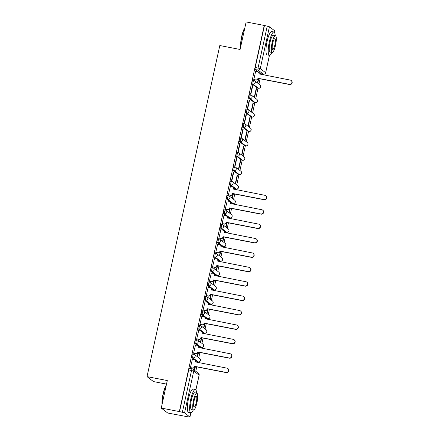<?xml version="1.0" encoding="UTF-8"?>
<svg xmlns="http://www.w3.org/2000/svg" width="439" height="439" viewBox="0 0 439 439"><rect width="100%" height="100%" fill="white"/><g stroke="black" fill="none" stroke-linecap="round" stroke-linejoin="round"><path stroke-width="0.66" d="M192.688 353.933A1.904 0.428 101 0 0 192.639 353.911A1.904 0.428 101 0 0 191.903 355.486A1.904 0.428 101 0 0 191.876 357.626L192.875 357.818A1.904 0.428 -79 0 1 192.902 355.683A1.904 0.428 -79 0 1 193.643 354.103A1.904 0.428 -79 0 1 193.687 354.125A1.904 1.844 127.4 0 1 195.097 356.32A1.904 1.844 -52.6 0 1 192.875 357.818L198.23 361.906A1.904 1.844 -52.6 0 0 199.789 358.548A1.904 1.904 0 0 1 198.274 361.928A1.904 0.428 -79 0 1 198.23 361.906L197.226 361.714L191.876 357.626M195.854 339.528A1.904 0.428 101 0 0 195.81 339.506A1.904 0.428 101 0 0 195.07 341.087A1.904 0.428 101 0 0 195.042 343.221L196.041 343.413A1.904 0.428 -79 0 1 196.068 341.279A1.904 0.428 -79 0 1 196.809 339.698A1.904 0.428 -79 0 1 196.853 339.72A1.904 1.844 127.4 0 1 198.269 341.921A1.904 1.844 -52.6 0 1 196.041 343.413L201.397 347.507A1.904 1.844 -52.6 0 0 202.955 344.149A1.904 1.904 0 0 1 201.441 347.523A1.904 0.428 -79 0 1 201.397 347.507L200.393 347.309L195.042 343.221M199.021 325.123A1.904 0.428 101 0 0 198.977 325.101A1.904 0.428 101 0 0 198.236 326.682A1.904 0.428 101 0 0 198.208 328.816L199.207 329.009A1.904 0.428 -79 0 1 199.235 326.874A1.904 0.428 -79 0 1 199.975 325.299A1.904 0.428 -79 0 1 200.019 325.315A1.904 1.844 127.4 0 1 201.435 327.516A1.904 1.844 -52.6 0 1 199.207 329.009L204.563 333.102A1.904 1.844 -52.6 0 0 206.121 329.744A1.904 1.904 0 0 1 204.607 333.124A1.904 0.428 -79 0 1 204.563 333.102L203.559 332.91L198.208 328.816M202.187 310.719A1.904 0.428 101 0 0 202.143 310.702A1.904 0.428 101 0 0 201.402 312.277A1.904 0.428 101 0 0 201.375 314.412L202.374 314.609A1.904 0.428 -79 0 1 202.401 312.469A1.904 0.428 -79 0 1 203.142 310.894A1.904 0.428 -79 0 1 203.186 310.916A1.904 1.844 127.4 0 1 204.601 313.111A1.904 1.844 -52.6 0 1 202.374 314.609L207.729 318.698A1.904 1.844 -52.6 0 0 209.288 315.339A1.904 1.904 0 0 1 207.773 318.719A1.904 0.428 -79 0 1 207.729 318.698L206.731 318.505L201.375 314.412M205.353 296.32A1.904 0.428 101 0 0 205.309 296.298A1.904 0.428 101 0 0 204.569 297.872A1.904 0.428 101 0 0 204.541 300.013L205.54 300.205A1.904 0.428 -79 0 1 205.567 298.07A1.904 0.428 -79 0 1 206.308 296.49A1.904 0.428 -79 0 1 206.352 296.512A1.904 1.844 127.4 0 1 207.768 298.707A1.904 1.844 -52.6 0 1 205.54 300.205L210.896 304.293A1.904 1.844 -52.6 0 0 212.454 300.934A1.904 1.904 0 0 1 210.939 304.315A1.904 0.428 -79 0 1 210.896 304.293L209.897 304.101L204.541 300.013M208.52 281.915A1.904 0.428 101 0 0 208.476 281.893A1.904 0.428 101 0 0 207.735 283.473A1.904 0.428 101 0 0 207.707 285.608L208.706 285.8A1.904 0.428 -79 0 1 208.734 283.665A1.904 0.428 -79 0 1 209.474 282.085A1.904 0.428 -79 0 1 209.518 282.107A1.904 1.844 127.4 0 1 210.934 284.307A1.904 1.844 -52.6 0 1 208.706 285.8L214.062 289.894A1.904 1.844 -52.6 0 0 215.62 286.535A1.904 1.904 0 0 1 214.106 289.91A1.904 0.428 -79 0 1 214.062 289.894L213.063 289.696L207.707 285.608M211.686 267.51A1.904 0.428 101 0 0 211.642 267.488A1.904 0.428 101 0 0 210.901 269.069A1.904 0.428 101 0 0 210.874 271.203L211.872 271.395A1.904 0.428 -79 0 1 211.9 269.261A1.904 0.428 -79 0 1 212.641 267.686A1.904 0.428 -79 0 1 212.685 267.702A1.904 1.844 127.4 0 1 214.1 269.903A1.904 1.844 -52.6 0 1 211.872 271.395L217.228 275.489A1.904 1.844 -52.6 0 0 218.792 272.131A1.904 1.904 0 0 1 217.272 275.511A1.904 0.428 -79 0 1 217.228 275.489L216.229 275.297L210.874 271.203M214.852 253.105A1.904 0.428 101 0 0 214.808 253.089A1.904 0.428 101 0 0 214.067 254.664A1.904 0.428 101 0 0 214.04 256.799L215.044 256.996A1.904 0.428 -79 0 1 215.072 254.856A1.904 0.428 -79 0 1 215.807 253.281A1.904 0.428 -79 0 1 215.856 253.303A1.904 1.844 127.4 0 1 217.267 255.498A1.904 1.844 -52.6 0 1 215.044 256.996L220.394 261.084A1.904 1.844 -52.6 0 0 221.958 257.726A1.904 1.904 0 0 1 220.438 261.106A1.904 0.428 -79 0 1 220.394 261.084L219.396 260.892L214.04 256.799M218.018 238.706A1.904 0.428 101 0 0 217.974 238.684A1.904 0.428 101 0 0 217.234 240.259A1.904 0.428 101 0 0 217.206 242.399L218.21 242.591A1.904 0.428 -79 0 1 218.238 240.457A1.904 0.428 -79 0 1 218.973 238.876A1.904 0.428 -79 0 1 219.023 238.898A1.904 1.844 127.4 0 1 220.433 241.093A1.904 1.844 -52.6 0 1 218.21 242.591L223.561 246.68A1.904 1.844 -52.6 0 0 225.125 243.321A1.904 1.904 0 0 1 223.605 246.702A1.904 0.428 -79 0 1 223.561 246.68L222.562 246.488L217.206 242.399M221.185 224.302A1.904 0.428 101 0 0 221.141 224.28A1.904 0.428 101 0 0 220.4 225.86A1.904 0.428 101 0 0 220.373 227.995L221.377 228.187A1.904 0.428 -79 0 1 221.404 226.052A1.904 0.428 -79 0 1 222.145 224.472A1.904 0.428 -79 0 1 222.189 224.494A1.904 1.844 127.4 0 1 223.599 226.694A1.904 1.844 -52.6 0 1 221.377 228.187L226.727 232.28A1.904 1.844 -52.6 0 0 228.291 228.922A1.904 1.904 0 0 1 226.776 232.297A1.904 0.428 -79 0 1 226.727 232.28L225.728 232.083L220.373 227.995M224.351 209.897A1.904 0.428 101 0 0 224.307 209.875A1.904 0.428 101 0 0 223.572 211.455A1.904 0.428 101 0 0 223.539 213.59L224.543 213.782A1.904 0.428 -79 0 1 224.57 211.647A1.904 0.428 -79 0 1 225.311 210.072A1.904 0.428 -79 0 1 225.355 210.089A1.904 1.844 127.4 0 1 226.765 212.289A1.904 1.844 -52.6 0 1 224.543 213.782L229.899 217.876A1.904 1.844 -52.6 0 0 231.457 214.517A1.904 1.904 0 0 1 229.943 217.898A1.904 0.428 -79 0 1 229.899 217.876L228.895 217.684L223.539 213.59M227.523 195.492A1.904 0.428 101 0 0 227.473 195.476A1.904 0.428 101 0 0 226.738 197.051A1.904 0.428 101 0 0 226.711 199.185L227.709 199.383A1.904 0.428 -79 0 1 227.737 197.243A1.904 0.428 -79 0 1 228.478 195.668A1.904 0.428 -79 0 1 228.521 195.69A1.904 1.844 127.4 0 1 229.932 197.885A1.904 1.844 -52.6 0 1 227.709 199.383L233.065 203.471A1.904 1.844 -52.6 0 0 234.624 200.113A1.904 1.904 0 0 1 233.109 203.493A1.904 0.428 -79 0 1 233.065 203.471L232.061 203.279L226.711 199.185M230.689 181.093A1.904 0.428 101 0 0 230.64 181.071A1.904 0.428 101 0 0 229.904 182.646A1.904 0.428 101 0 0 229.877 184.786L230.876 184.978A1.904 0.428 -79 0 1 230.903 182.843A1.904 0.428 -79 0 1 231.644 181.263A1.904 0.428 -79 0 1 231.688 181.285A1.904 1.844 127.4 0 1 233.098 183.48A1.904 1.844 -52.6 0 1 230.876 184.978L236.231 189.066A1.904 1.844 -52.6 0 0 237.79 185.708A1.904 1.904 0 0 1 236.275 189.088A1.904 0.428 -79 0 1 236.231 189.066L235.227 188.874L229.877 184.786M233.855 166.688A1.904 0.428 101 0 0 233.811 166.666A1.904 0.428 101 0 0 233.071 168.247A1.904 0.428 101 0 0 233.043 170.381L234.042 170.573A1.904 0.428 -79 0 1 234.069 168.439A1.904 0.428 -79 0 1 234.81 166.858A1.904 0.428 -79 0 1 234.854 166.88A1.904 1.844 127.4 0 1 236.27 169.081A1.904 1.844 -52.6 0 1 234.042 170.573L239.398 174.667A1.904 1.844 -52.6 0 0 240.956 171.309A1.904 1.904 0 0 1 239.442 174.684A1.904 0.428 -79 0 1 239.398 174.667L238.393 174.47L233.043 170.381M237.022 152.284A1.904 0.428 101 0 0 236.978 152.262A1.904 0.428 101 0 0 236.237 153.842A1.904 0.428 101 0 0 236.209 155.977L237.208 156.169A1.904 0.428 -79 0 1 237.236 154.034A1.904 0.428 -79 0 1 237.976 152.459A1.904 0.428 -79 0 1 238.02 152.476A1.904 1.844 127.4 0 1 239.436 154.676A1.904 1.844 -52.6 0 1 237.208 156.169L242.564 160.262A1.904 1.844 -52.6 0 0 244.122 156.904A1.904 1.904 0 0 1 242.608 160.284A1.904 0.428 -79 0 1 242.564 160.262L241.565 160.07L236.209 155.977M240.188 137.879A1.904 0.428 101 0 0 240.144 137.862A1.904 0.428 101 0 0 239.403 139.437A1.904 0.428 101 0 0 239.376 141.572L240.374 141.77A1.904 0.428 -79 0 1 240.402 139.629A1.904 0.428 -79 0 1 241.143 138.055A1.904 0.428 -79 0 1 241.187 138.076A1.904 1.844 127.4 0 1 242.602 140.271A1.904 1.844 -52.6 0 1 240.374 141.77L245.73 145.858A1.904 1.844 -52.6 0 0 247.289 142.499A1.904 1.904 0 0 1 245.774 145.88A1.904 0.428 -79 0 1 245.73 145.858L244.732 145.666L239.376 141.572M243.354 123.48A1.904 0.428 101 0 0 243.31 123.458A1.904 0.428 101 0 0 242.569 125.033A1.904 0.428 101 0 0 242.542 127.173L243.541 127.365A1.904 0.428 -79 0 1 243.568 125.23A1.904 0.428 -79 0 1 244.309 123.65A1.904 0.428 -79 0 1 244.353 123.672A1.904 1.844 127.4 0 1 245.769 125.872A1.904 1.844 -52.6 0 1 243.541 127.365L248.897 131.453A1.904 1.844 -52.6 0 0 250.455 128.095A1.904 1.904 0 0 1 248.94 131.475A1.904 0.428 -79 0 1 248.897 131.453L247.898 131.261L242.542 127.173M246.52 109.075A1.904 0.428 101 0 0 246.477 109.053A1.904 0.428 101 0 0 245.736 110.633A1.904 0.428 101 0 0 245.708 112.768L246.707 112.96A1.904 0.428 -79 0 1 246.734 110.826A1.904 0.428 -79 0 1 247.475 109.245A1.904 0.428 -79 0 1 247.519 109.267A1.904 1.844 127.4 0 1 248.935 111.468A1.904 1.844 -52.6 0 1 246.707 112.96L252.063 117.054A1.904 1.844 -52.6 0 0 253.627 113.696A1.904 1.904 0 0 1 252.107 117.07A1.904 0.428 -79 0 1 252.063 117.054L251.064 116.856L245.708 112.768M249.687 94.67A1.904 0.428 101 0 0 249.643 94.648A1.904 0.428 101 0 0 248.902 96.229A1.904 0.428 101 0 0 248.875 98.363L249.879 98.555A1.904 0.428 -79 0 1 249.906 96.421A1.904 0.428 -79 0 1 250.642 94.846A1.904 0.428 -79 0 1 250.685 94.862A1.904 1.844 127.4 0 1 252.101 97.063A1.904 1.844 -52.6 0 1 249.879 98.555L255.229 102.649A1.904 1.844 -52.6 0 0 256.793 99.291A1.904 1.904 0 0 1 255.273 102.671A1.904 0.428 -79 0 1 255.229 102.649L254.23 102.457L248.875 98.363M252.853 80.266A1.904 0.428 101 0 0 252.809 80.249A1.904 0.428 101 0 0 252.068 81.824A1.904 0.428 101 0 0 252.041 83.959L253.045 84.156A1.904 0.428 -79 0 1 253.073 82.016A1.904 0.428 -79 0 1 253.808 80.441A1.904 0.428 -79 0 1 253.857 80.463A1.904 1.844 127.4 0 1 255.268 82.658A1.904 1.844 -52.6 0 1 253.045 84.156L258.395 88.244A1.904 1.844 -52.6 0 0 259.959 84.886A1.904 1.904 0 0 1 258.439 88.266A1.904 0.428 -79 0 1 258.395 88.244L257.397 88.052L252.041 83.959M161.25 408.067L167.297 380.553L147.016 376.629L219.807 45.541L240.095 49.464L246.142 21.95L264.245 25.451L179.348 411.573L161.25 408.067L167.736 413.028L185.862 416.424M195.789 371.279L196.754 366.883M197.72 362.499L197.863 361.851M198.757 357.763L199.921 352.479M200.886 348.1L201.029 347.447M201.929 343.358L203.087 338.074M204.053 333.695L204.195 333.042M205.095 328.959L206.253 323.675M207.219 319.29L207.362 318.637M208.262 314.554L209.419 309.27M210.385 304.885L210.528 304.238M211.428 300.15L212.586 294.865M213.552 290.486L213.694 289.833M214.594 285.745L215.758 280.461M216.718 276.082L216.861 275.429M217.76 271.346L218.924 266.061M219.884 261.677L220.027 261.024M220.927 256.941L222.09 251.657M223.05 247.272L223.193 246.625M224.093 242.537L225.256 237.252M226.217 232.873L226.365 232.22M227.259 228.132L228.423 222.847M229.383 218.468L229.531 217.815M230.426 213.733L231.589 208.448M232.555 204.064L232.697 203.411M233.592 199.328L234.755 194.043M235.721 189.659L235.864 189.011M236.758 184.923L239.03 174.607M239.93 170.519L242.196 160.202M243.096 156.119L245.363 145.797M246.263 141.715L248.529 131.398M249.429 127.31L251.695 116.993M252.595 112.905L254.861 102.589M255.761 98.506L258.028 88.184M258.928 84.101L260.091 78.817M261.051 74.432L261.194 73.785M166.518 384.109L153.502 381.59L147.016 376.629M185.84 416.529L189.95 417.05L184.556 412.901L182.361 412.259L191.552 370.439A1.904 0.428 -79 0 1 192.293 368.859A1.904 0.428 -79 0 1 192.337 368.881A1.904 1.844 -52.6 0 1 193.089 369.215A1.904 1.904 0 0 0 192.293 368.859L189.472 368.31A1.904 0.428 -79 0 1 189.516 368.332M179.348 411.573L182.361 412.259M260.656 73.664A1.904 0.428 -79 0 1 260.607 73.67A1.904 0.428 -79 0 1 260.563 73.648L255.207 69.56L258.028 70.103A1.904 0.428 -79 0 1 258.055 67.968L267.252 26.142L269.447 26.784L274.803 30.873L274.512 32.431M267.252 26.142L264.245 25.451M255.69 71.327L253.764 79.558L254.06 79.717M258.417 78.493L257.545 82.45L257.83 82.669L258.736 78.554M256.491 88.76L256.206 88.546L254.379 96.854L254.664 97.068L256.491 88.76L256.173 88.7M252.705 85.868L252.42 85.654L250.592 93.962L250.878 94.176L252.705 85.868L252.387 85.808M253.325 103.165L253.04 102.945L251.212 111.259L251.498 111.473L253.325 103.165L253.007 103.105M249.539 100.273L249.253 100.054L247.426 108.367L247.711 108.581L249.539 100.273L249.22 100.213M250.153 117.57L249.873 117.35L248.046 125.658L248.331 125.878L250.153 117.57L249.84 117.504M246.372 114.678L246.087 114.458L244.26 122.766L244.545 122.986L246.372 114.678L246.054 114.612M246.987 131.969L246.707 131.755L244.88 140.063L245.16 140.282L246.987 131.969L246.669 131.909M243.206 129.077L242.921 128.863L241.093 137.171L241.379 137.391L243.206 129.077L242.888 129.017M243.821 146.374L243.541 146.16L241.713 154.468L241.993 154.682L243.821 146.374L243.502 146.313M240.04 143.482L239.754 143.268L237.927 151.576L238.212 151.79L240.04 143.482L239.721 143.421M240.654 160.778L240.374 160.559L238.547 168.872L238.827 169.086L240.654 160.778L240.336 160.718M236.873 157.886L236.588 157.667L234.761 165.98L235.046 166.194L236.873 157.886L236.555 157.826M237.488 175.183L237.203 174.963L235.375 183.272L235.661 183.491L237.488 175.183L237.17 175.117M233.707 172.291L233.422 172.072L231.594 180.38L231.88 180.599L233.707 172.291L233.389 172.225M230.36 186.553L228.428 194.784L228.724 194.943M233.082 193.72L232.209 197.676L232.494 197.896L233.4 193.78M227.193 200.958L225.262 209.189L225.558 209.348M229.915 208.124L229.043 212.081L229.328 212.295L230.234 208.185M224.022 215.362L222.096 223.594L222.392 223.753M226.749 222.524L225.876 226.486L226.162 226.7L227.067 222.589M220.855 229.762L218.929 237.993L219.226 238.157M223.583 236.928L222.71 240.885L222.996 241.104L223.901 236.989M217.689 244.166L215.758 252.398L216.054 252.557M220.416 251.333L219.544 255.289L219.829 255.509L220.735 251.393M214.523 258.571L212.591 266.802L212.888 266.961M217.25 265.738L216.378 269.694L216.663 269.908L217.563 265.798M211.357 272.976L209.425 281.207L209.721 281.366M214.078 280.137L213.211 284.093L213.497 284.313L214.397 280.203M208.19 287.375L206.259 295.606L206.555 295.771M210.912 294.542L210.045 298.498L210.325 298.718L211.23 294.602M205.024 301.78L203.092 310.011L203.389 310.17M207.746 308.946L206.879 312.903L207.159 313.122L208.064 309.007M201.858 316.184L199.926 324.416L200.222 324.575M204.579 323.351L203.712 327.307L203.992 327.521L204.898 323.411M198.691 330.589L196.76 338.82L197.056 338.979M201.413 337.75L200.546 341.707L200.826 341.926L201.731 337.816M195.525 344.988L193.594 353.219L193.89 353.384M198.247 352.155L197.374 356.111L197.66 356.331L198.565 352.215M192.359 359.393L190.427 367.624L190.724 367.783M194.576 370.351L195.399 366.62M179.54 411.716L188.737 369.89A1.904 0.428 -79 0 1 189.472 368.31M264.432 25.599L255.235 67.419A1.904 0.428 101 0 0 255.207 69.56M195.081 366.56L194.296 370.137M253.769 79.525L255.701 79.898A1.904 1.844 -52.6 0 0 257.923 78.4L258.17 78.592A1.904 1.844 127.4 0 1 255.948 80.085L253.94 79.695M257.956 78.263L289.334 84.337A2.19 2.118 -52.6 0 0 291.134 80.474A2.19 2.118 -52.6 0 0 290.272 80.09L258.922 73.878A1.904 1.844 -52.6 0 0 258.258 72.012L258.5 72.205A1.904 1.844 127.4 0 1 259.169 74.065L259.164 74.07M291.134 80.474L291.375 80.661A2.19 2.118 127.4 0 1 289.581 84.524L258.203 78.449M258.258 72.012A1.904 1.844 -52.6 0 0 257.506 71.678L255.575 71.305M240.649 46.951A11.601 2.618 -79 0 1 241.659 36.536A11.601 2.618 -79 0 1 244.858 27.794M244.781 28.156A11.886 2.683 101 0 0 241.873 36.547A11.886 2.683 101 0 0 240.786 46.325M275.16 35.619A11.886 2.683 101 0 0 273.969 31.998A11.886 2.683 101 0 0 269.343 41.859A11.886 2.683 101 0 0 269.453 55.336A11.886 2.683 101 0 0 271.911 52.422M273.969 31.998L271.692 31.559A11.886 2.683 101 0 0 267.071 41.42A11.886 2.683 101 0 0 267.175 54.897L269.453 55.336L265.644 72.753L269.425 55.336M272.175 52.477L270.084 52.071A8.56 1.932 -79 0 1 270.007 42.369A8.56 1.932 -79 0 1 273.332 35.263L275.429 35.669A8.56 1.932 101 0 0 272.098 42.77A8.56 1.932 101 0 0 272.175 52.477A8.56 1.932 101 0 0 275.505 45.376A8.56 1.932 101 0 0 275.429 35.669M274.896 44.91A5.515 1.246 101 0 0 274.847 38.659A5.515 1.246 101 0 0 272.701 43.236A5.515 1.246 101 0 0 272.751 49.486A5.515 1.246 101 0 0 274.896 44.91M162.046 404.445A11.601 2.618 -79 0 1 163.056 394.035A11.601 2.618 -79 0 1 166.255 385.294M166.178 385.651A11.886 2.683 101 0 0 163.275 394.041A11.886 2.683 101 0 0 162.183 403.82M196.562 393.114A11.886 2.683 101 0 0 195.366 389.492A11.886 2.683 101 0 0 190.745 399.358A11.886 2.683 101 0 0 190.85 412.836A11.886 2.683 101 0 0 193.308 409.922M195.366 389.492L193.094 389.053A11.886 2.683 101 0 0 188.468 398.919A11.886 2.683 101 0 0 188.578 412.397L190.85 412.836M193.577 409.971L191.481 409.571A8.56 1.932 -79 0 1 191.404 399.863A8.56 1.932 -79 0 1 194.735 392.762L196.826 393.168A8.56 1.932 101 0 0 193.5 400.269A8.56 1.932 101 0 0 193.577 409.971A8.56 1.932 101 0 0 196.902 402.87A8.56 1.932 101 0 0 196.826 393.168M196.299 402.409A5.515 1.246 101 0 0 196.249 396.154A5.515 1.246 101 0 0 194.104 400.73A5.515 1.246 101 0 0 194.153 406.986A5.515 1.246 101 0 0 196.299 402.409M228.434 194.751L230.365 195.125A1.904 1.844 -52.6 0 0 232.593 193.626L232.84 193.818A1.904 1.844 127.4 0 1 230.612 195.311L228.609 194.921M232.922 187.239L233.169 187.431A1.904 1.844 127.4 0 1 233.833 189.291L233.586 189.105A1.904 1.844 -52.6 0 0 232.171 186.904L230.245 186.531M232.621 193.489L264.004 199.564A2.19 2.118 -52.6 0 0 265.798 195.701L266.045 195.887A2.19 2.118 127.4 0 1 264.251 199.75L232.868 193.676M265.798 195.701A2.19 2.118 -52.6 0 0 264.936 195.317L233.586 189.105M225.267 209.151L227.199 209.524A1.904 1.844 -52.6 0 0 229.427 208.031L229.668 208.218A1.904 1.844 127.4 0 1 227.446 209.716L225.443 209.326M229.756 201.644L230.003 201.83A1.904 1.844 127.4 0 1 230.667 203.696L230.42 203.509A1.904 1.844 -52.6 0 0 229.004 201.309L227.073 200.936M229.454 207.894L260.837 213.963A2.19 2.118 -52.6 0 0 262.632 210.105L262.879 210.292A2.19 2.118 127.4 0 1 261.084 214.155L229.701 208.081M262.632 210.105A2.19 2.118 -52.6 0 0 261.77 209.716L230.42 203.509M222.101 223.555L224.033 223.928A1.904 1.844 -52.6 0 0 226.261 222.436L226.502 222.622A1.904 1.844 127.4 0 1 224.28 224.115L222.277 223.731M226.288 222.299L257.671 228.368A2.19 2.118 -52.6 0 0 259.465 224.505A2.19 2.118 -52.6 0 0 258.604 224.12L227.254 217.909A1.904 1.844 -52.6 0 0 226.59 216.048L226.837 216.235A1.904 1.844 127.4 0 1 227.501 218.101L227.495 218.101M259.465 224.505L259.712 224.697A2.19 2.118 127.4 0 1 257.912 228.554L226.535 222.485M226.59 216.048A1.904 1.844 -52.6 0 0 225.838 215.714L223.906 215.34M218.935 237.96L220.866 238.333A1.904 1.844 -52.6 0 0 223.089 236.84L223.336 237.027A1.904 1.844 127.4 0 1 221.113 238.52L219.105 238.136M223.424 230.453L223.665 230.64A1.904 1.844 127.4 0 1 224.334 232.5L224.088 232.313A1.904 1.844 -52.6 0 0 222.672 230.118L220.74 229.74M223.122 236.698L254.505 242.772A2.19 2.118 -52.6 0 0 256.299 238.909L256.541 239.096A2.19 2.118 127.4 0 1 254.746 242.959L223.369 236.89M256.299 238.909A2.19 2.118 -52.6 0 0 255.438 238.525L224.088 232.313M215.768 252.365L217.7 252.738A1.904 1.844 -52.6 0 0 219.923 251.24L220.169 251.432A1.904 1.844 127.4 0 1 217.947 252.924L215.939 252.535M220.257 244.852L220.499 245.044A1.904 1.844 127.4 0 1 221.163 246.905L220.921 246.718A1.904 1.844 -52.6 0 0 219.505 244.518L217.574 244.144M219.955 251.103L251.333 257.177A2.19 2.118 -52.6 0 0 253.133 253.314L253.374 253.501A2.19 2.118 127.4 0 1 251.58 257.364L220.202 251.289M253.133 253.314A2.19 2.118 -52.6 0 0 252.271 252.93L220.921 246.718M212.602 266.764L214.534 267.137A1.904 1.844 -52.6 0 0 216.756 265.644L217.003 265.831A1.904 1.844 127.4 0 1 214.781 267.329L212.772 266.939M217.085 259.257L217.332 259.444A1.904 1.844 127.4 0 1 217.996 261.309L217.755 261.123A1.904 1.844 -52.6 0 0 216.339 258.922L214.408 258.549M216.789 265.507L248.167 271.576A2.19 2.118 -52.6 0 0 249.961 267.719L250.208 267.905A2.19 2.118 127.4 0 1 248.414 271.768L217.036 265.694M249.961 267.719A2.19 2.118 -52.6 0 0 249.105 267.329L217.755 261.123M209.436 281.169L211.368 281.542A1.904 1.844 -52.6 0 0 213.59 280.049L213.837 280.236A1.904 1.844 127.4 0 1 211.614 281.728L209.606 281.344M213.919 273.662L214.166 273.848A1.904 1.844 127.4 0 1 214.83 275.714L214.583 275.522A1.904 1.844 -52.6 0 0 213.173 273.327L211.241 272.954M213.623 279.912L245 285.981A2.19 2.118 -52.6 0 0 246.795 282.118L247.042 282.31A2.19 2.118 127.4 0 1 245.247 286.168L213.87 280.098M246.795 282.118A2.19 2.118 -52.6 0 0 245.933 281.734L214.583 275.522M206.27 295.573L208.201 295.946A1.904 1.844 -52.6 0 0 210.424 294.454L210.671 294.64A1.904 1.844 127.4 0 1 208.443 296.133L206.44 295.749M210.753 288.066L211 288.253A1.904 1.844 127.4 0 1 211.664 290.113L211.417 289.927A1.904 1.844 -52.6 0 0 210.007 287.726L208.075 287.353M210.457 294.311L241.834 300.386A2.19 2.118 -52.6 0 0 243.629 296.523L243.875 296.709A2.19 2.118 127.4 0 1 242.081 300.572L210.698 294.503M243.629 296.523A2.19 2.118 -52.6 0 0 242.767 296.138L211.417 289.927M203.103 309.978L205.035 310.351A1.904 1.844 -52.6 0 0 207.257 308.853L207.504 309.045A1.904 1.844 127.4 0 1 205.276 310.538L203.273 310.148M207.587 302.466L207.834 302.658A1.904 1.844 127.4 0 1 208.498 304.518L208.251 304.331A1.904 1.844 -52.6 0 0 206.84 302.131L204.909 301.758M207.29 308.716L238.668 314.79A2.19 2.118 -52.6 0 0 240.462 310.927L240.709 311.114A2.19 2.118 127.4 0 1 238.915 314.977L207.532 308.902M240.462 310.927A2.19 2.118 -52.6 0 0 239.601 310.543L208.251 304.331M199.932 324.377L201.863 324.75A1.904 1.844 -52.6 0 0 204.091 323.258L204.338 323.444A1.904 1.844 127.4 0 1 202.11 324.942L200.107 324.553M204.42 316.87L204.667 317.057A1.904 1.844 127.4 0 1 205.331 318.923L205.084 318.736A1.904 1.844 -52.6 0 0 203.674 316.535L201.742 316.162M204.119 323.12L235.502 329.19A2.19 2.118 -52.6 0 0 237.296 325.332L237.543 325.519A2.19 2.118 127.4 0 1 235.748 329.382L204.365 323.307M237.296 325.332A2.19 2.118 -52.6 0 0 236.434 324.942L205.084 318.736M196.765 338.782L198.697 339.155A1.904 1.844 -52.6 0 0 200.925 337.662L201.172 337.849A1.904 1.844 127.4 0 1 198.944 339.342L196.941 338.957M201.254 331.275L201.501 331.461A1.904 1.844 127.4 0 1 202.165 333.327L201.918 333.135A1.904 1.844 -52.6 0 0 200.508 330.94L198.576 330.567M200.952 337.525L232.335 343.594A2.19 2.118 -52.6 0 0 234.13 339.731L234.377 339.923A2.19 2.118 127.4 0 1 232.582 343.781L201.199 337.712M234.13 339.731A2.19 2.118 -52.6 0 0 233.268 339.347L201.918 333.135M193.599 353.186L195.531 353.56A1.904 1.844 -52.6 0 0 197.759 352.067L198.005 352.254A1.904 1.844 127.4 0 1 195.778 353.746L193.775 353.357M197.786 351.924L229.169 357.999A2.19 2.118 -52.6 0 0 230.963 354.136A2.19 2.118 -52.6 0 0 230.102 353.752L198.752 347.54A1.904 1.844 -52.6 0 0 198.088 345.68L198.335 345.866A1.904 1.844 127.4 0 1 198.999 347.726L198.999 347.732M230.963 354.136L231.21 354.322A2.19 2.118 127.4 0 1 229.416 358.186L198.033 352.116M198.088 345.68A1.904 1.844 -52.6 0 0 197.336 345.339L195.41 344.966M190.433 367.591L192.364 367.964A1.904 1.844 -52.6 0 0 194.592 366.466L194.834 366.658A1.904 1.844 127.4 0 1 192.611 368.151L190.608 367.761M194.62 366.329L226.003 372.404A2.19 2.118 -52.6 0 0 227.797 368.541A2.19 2.118 -52.6 0 0 226.936 368.156L195.585 361.945A1.904 1.844 -52.6 0 0 194.921 360.079L195.168 360.271A1.904 1.844 127.4 0 1 195.832 362.131L195.832 362.137M227.797 368.541L228.044 368.727A2.19 2.118 127.4 0 1 226.25 372.59L194.867 366.516M194.921 360.079A1.904 1.844 -52.6 0 0 194.17 359.744L192.238 359.371M195.876 389.87L199.108 375.169L193.753 371.076L184.556 412.901M189.911 416.995L190.828 412.83M260.563 73.648L263.384 74.196L258.028 70.103A1.904 1.844 127.4 0 0 260.256 68.61L265.606 72.698A1.904 1.844 127.4 0 1 263.384 74.196A1.904 0.428 -79 0 0 263.427 74.213A1.904 1.904 0 0 0 265.644 72.753M274.474 32.371L274.803 30.873M269.447 26.784L260.256 68.61L255.235 67.419M258.494 88.261A1.904 0.428 -79 0 1 258.439 88.266L257.441 88.074M255.328 102.666A1.904 0.428 -79 0 1 255.273 102.671L254.274 102.474M252.162 117.07A1.904 0.428 -79 0 1 252.107 117.07L251.108 116.878M248.995 131.47A1.904 0.428 -79 0 1 248.94 131.475L247.942 131.283M245.829 145.874A1.904 0.428 -79 0 1 245.774 145.88L244.775 145.688M242.663 160.279A1.904 0.428 -79 0 1 242.608 160.284L241.609 160.087M239.496 174.684A1.904 0.428 -79 0 1 239.442 174.684L238.443 174.492M236.33 189.083A1.904 0.428 -79 0 1 236.275 189.088L235.277 188.896M233.164 203.487A1.904 0.428 -79 0 1 233.109 203.493L232.105 203.301M229.998 217.892A1.904 0.428 -79 0 1 229.943 217.898L228.938 217.7M226.831 232.297A1.904 0.428 -79 0 1 226.776 232.297L225.772 232.105M223.665 246.696A1.904 0.428 -79 0 1 223.605 246.702L222.606 246.509M220.493 261.101A1.904 0.428 -79 0 1 220.438 261.106L219.44 260.914M217.327 275.505A1.904 0.428 -79 0 1 217.272 275.511L216.273 275.313M214.161 289.91A1.904 0.428 -79 0 1 214.106 289.91L213.107 289.718M210.994 304.309A1.904 0.428 -79 0 1 210.939 304.315L209.941 304.123M207.828 318.714A1.904 0.428 -79 0 1 207.773 318.719L206.774 318.527M204.662 333.119A1.904 0.428 -79 0 1 204.607 333.124L203.608 332.927M201.496 347.523A1.904 0.428 -79 0 1 201.441 347.523L200.442 347.331M198.329 361.923A1.904 0.428 -79 0 1 198.274 361.928L197.27 361.736M263.482 74.213A1.904 0.428 -79 0 1 263.427 74.213L260.607 73.67M188.737 369.89L193.753 371.076A1.904 1.844 -52.6 0 0 193.089 369.215L198.439 373.304A1.904 1.844 -52.6 0 1 199.108 375.169L199.147 375.224A1.904 1.904 0 0 0 198.439 373.304M192.639 353.911L193.643 354.103A1.904 1.904 0 0 1 194.433 354.46L199.789 358.548M195.81 339.506L196.809 339.698A1.904 1.904 0 0 1 197.599 340.055L202.955 344.149M198.977 325.101L199.975 325.299A1.904 1.904 0 0 1 200.771 325.65L206.121 329.744M202.143 310.702L203.142 310.894A1.904 1.904 0 0 1 203.937 311.251L209.288 315.339M205.309 296.298L206.308 296.49A1.904 1.904 0 0 1 207.104 296.846L212.454 300.934M208.476 281.893L209.474 282.085A1.904 1.904 0 0 1 210.27 282.442L215.62 286.535M211.642 267.488L212.641 267.686A1.904 1.904 0 0 1 213.436 268.037L218.792 272.131M214.808 253.089L215.807 253.281A1.904 1.904 0 0 1 216.603 253.638L221.958 257.726M217.974 238.684L218.973 238.876A1.904 1.904 0 0 1 219.769 239.233L225.125 243.321M221.141 224.28L222.145 224.472A1.904 1.904 0 0 1 222.935 224.828L228.291 228.922M224.307 209.875L225.311 210.072A1.904 1.904 0 0 1 226.101 210.424L231.457 214.517M227.473 195.476L228.478 195.668A1.904 1.904 0 0 1 229.268 196.024L234.624 200.113M230.64 181.071L231.644 181.263A1.904 1.904 0 0 1 232.434 181.62L237.79 185.708M233.811 166.666L234.81 166.858A1.904 1.904 0 0 1 235.6 167.215L240.956 171.309M236.978 152.262L237.976 152.459A1.904 1.904 0 0 1 238.772 152.81L244.122 156.904M240.144 137.862L241.143 138.055A1.904 1.904 0 0 1 241.938 138.411L247.289 142.499M243.31 123.458L244.309 123.65A1.904 1.904 0 0 1 245.105 124.007L250.455 128.095M246.477 109.053L247.475 109.245A1.904 1.904 0 0 1 248.271 109.602L253.627 113.696M249.643 94.648L250.642 94.846A1.904 1.904 0 0 1 251.437 95.197L256.793 99.291M252.809 80.249L253.808 80.441A1.904 1.904 0 0 1 254.604 80.798L259.959 84.886M189.95 417.05L190.872 412.841M195.915 389.925L199.147 375.224"/></g></svg>
